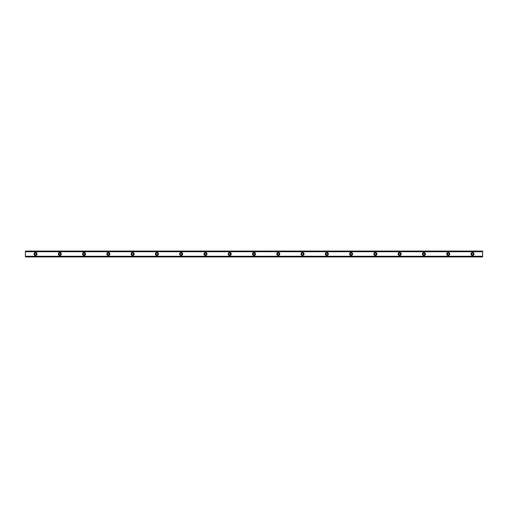 <?xml version="1.0" encoding="UTF-8"?>
<svg xmlns="http://www.w3.org/2000/svg" width="508" height="508" viewBox="0 0 508 508"><rect width="100%" height="100%" fill="white"/><g stroke="black" fill="none" stroke-linecap="round" stroke-linejoin="round"><path stroke-width="0.76" d="M35.516 254.908A0.908 0.908 0 0 1 34.608 254A0.908 0.908 0 0 1 35.516 253.092A0.908 0.908 0 0 1 36.424 254A0.908 0.908 0 0 1 35.516 254.908M472.484 254.908A0.908 0.908 0 0 1 471.576 254A0.908 0.908 0 0 1 472.484 253.092A0.908 0.908 0 0 1 473.392 254A0.908 0.908 0 0 1 472.484 254.908M448.208 254.908A0.908 0.908 0 0 1 447.3 254A0.908 0.908 0 0 1 448.208 253.092A0.908 0.908 0 0 1 449.116 254A0.908 0.908 0 0 1 448.208 254.908M423.932 254.908A0.908 0.908 0 0 1 423.024 254A0.908 0.908 0 0 1 423.932 253.092A0.908 0.908 0 0 1 424.84 254A0.908 0.908 0 0 1 423.932 254.908M399.656 254.908A0.908 0.908 0 0 1 398.748 254A0.908 0.908 0 0 1 399.656 253.092A0.908 0.908 0 0 1 400.564 254A0.908 0.908 0 0 1 399.656 254.908M375.38 254.908A0.908 0.908 0 0 1 374.472 254A0.908 0.908 0 0 1 375.38 253.092A0.908 0.908 0 0 1 376.288 254A0.908 0.908 0 0 1 375.38 254.908M351.104 254.908A0.908 0.908 0 0 1 350.196 254A0.908 0.908 0 0 1 351.104 253.092A0.908 0.908 0 0 1 352.012 254A0.908 0.908 0 0 1 351.104 254.908M326.828 254.908A0.908 0.908 0 0 1 325.92 254A0.908 0.908 0 0 1 326.828 253.092A0.908 0.908 0 0 1 327.736 254A0.908 0.908 0 0 1 326.828 254.908M302.552 254.908A0.908 0.908 0 0 1 301.644 254A0.908 0.908 0 0 1 302.552 253.092A0.908 0.908 0 0 1 303.46 254A0.908 0.908 0 0 1 302.552 254.908M278.276 254.908A0.908 0.908 0 0 1 277.368 254A0.908 0.908 0 0 1 278.276 253.092A0.908 0.908 0 0 1 279.184 254A0.908 0.908 0 0 1 278.276 254.908M254 254.908A0.908 0.908 0 0 1 253.092 254A0.908 0.908 0 0 1 254 253.092A0.908 0.908 0 0 1 254.908 254A0.908 0.908 0 0 1 254 254.908M229.724 254.908A0.908 0.908 0 0 1 228.816 254A0.908 0.908 0 0 1 229.724 253.092A0.908 0.908 0 0 1 230.632 254A0.908 0.908 0 0 1 229.724 254.908M205.448 254.908A0.908 0.908 0 0 1 204.54 254A0.908 0.908 0 0 1 205.448 253.092A0.908 0.908 0 0 1 206.356 254A0.908 0.908 0 0 1 205.448 254.908M181.172 254.908A0.908 0.908 0 0 1 180.264 254A0.908 0.908 0 0 1 181.172 253.092A0.908 0.908 0 0 1 182.08 254A0.908 0.908 0 0 1 181.172 254.908M156.896 254.908A0.908 0.908 0 0 1 155.988 254A0.908 0.908 0 0 1 156.896 253.092A0.908 0.908 0 0 1 157.804 254A0.908 0.908 0 0 1 156.896 254.908M132.62 254.908A0.908 0.908 0 0 1 131.712 254A0.908 0.908 0 0 1 132.62 253.092A0.908 0.908 0 0 1 133.528 254A0.908 0.908 0 0 1 132.62 254.908M108.344 254.908A0.908 0.908 0 0 1 107.436 254A0.908 0.908 0 0 1 108.344 253.092A0.908 0.908 0 0 1 109.252 254A0.908 0.908 0 0 1 108.344 254.908M84.068 254.908A0.908 0.908 0 0 1 83.16 254A0.908 0.908 0 0 1 84.068 253.092A0.908 0.908 0 0 1 84.976 254A0.908 0.908 0 0 1 84.068 254.908M59.792 254.908A0.908 0.908 0 0 1 58.884 254A0.908 0.908 0 0 1 59.792 253.092A0.908 0.908 0 0 1 60.7 254A0.908 0.908 0 0 1 59.792 254.908M35.516 252.482A1.518 1.518 0 0 0 33.998 254A1.518 1.518 0 0 0 35.516 255.518A1.518 1.518 0 0 0 37.033 254A1.518 1.518 0 0 0 35.516 252.482M472.484 252.482A1.518 1.518 0 0 0 470.967 254A1.518 1.518 0 0 0 472.484 255.518A1.518 1.518 0 0 0 474.002 254A1.518 1.518 0 0 0 472.484 252.482M448.208 252.482A1.518 1.518 0 0 0 446.691 254A1.518 1.518 0 0 0 448.208 255.518A1.518 1.518 0 0 0 449.726 254A1.518 1.518 0 0 0 448.208 252.482M423.932 252.482A1.518 1.518 0 0 0 422.415 254A1.518 1.518 0 0 0 423.932 255.518A1.518 1.518 0 0 0 425.45 254A1.518 1.518 0 0 0 423.932 252.482M399.656 252.482A1.518 1.518 0 0 0 398.139 254A1.518 1.518 0 0 0 399.656 255.518A1.518 1.518 0 0 0 401.174 254A1.518 1.518 0 0 0 399.656 252.482M375.38 252.482A1.518 1.518 0 0 0 373.863 254A1.518 1.518 0 0 0 375.38 255.518A1.518 1.518 0 0 0 376.898 254A1.518 1.518 0 0 0 375.38 252.482M351.104 252.482A1.518 1.518 0 0 0 349.587 254A1.518 1.518 0 0 0 351.104 255.518A1.518 1.518 0 0 0 352.622 254A1.518 1.518 0 0 0 351.104 252.482M326.828 252.482A1.518 1.518 0 0 0 325.31 254A1.518 1.518 0 0 0 326.828 255.518A1.518 1.518 0 0 0 328.346 254A1.518 1.518 0 0 0 326.828 252.482M302.552 252.482A1.518 1.518 0 0 0 301.034 254A1.518 1.518 0 0 0 302.552 255.518A1.518 1.518 0 0 0 304.07 254A1.518 1.518 0 0 0 302.552 252.482M278.276 252.482A1.518 1.518 0 0 0 276.758 254A1.518 1.518 0 0 0 278.276 255.518A1.518 1.518 0 0 0 279.794 254A1.518 1.518 0 0 0 278.276 252.482M254 252.482A1.518 1.518 0 0 0 252.482 254A1.518 1.518 0 0 0 254 255.518A1.518 1.518 0 0 0 255.518 254A1.518 1.518 0 0 0 254 252.482M229.724 252.482A1.518 1.518 0 0 0 228.206 254A1.518 1.518 0 0 0 229.724 255.518A1.518 1.518 0 0 0 231.242 254A1.518 1.518 0 0 0 229.724 252.482M205.448 252.482A1.518 1.518 0 0 0 203.93 254A1.518 1.518 0 0 0 205.448 255.518A1.518 1.518 0 0 0 206.966 254A1.518 1.518 0 0 0 205.448 252.482M181.172 252.482A1.518 1.518 0 0 0 179.654 254A1.518 1.518 0 0 0 181.172 255.518A1.518 1.518 0 0 0 182.689 254A1.518 1.518 0 0 0 181.172 252.482M156.896 252.482A1.518 1.518 0 0 0 155.378 254A1.518 1.518 0 0 0 156.896 255.518A1.518 1.518 0 0 0 158.413 254A1.518 1.518 0 0 0 156.896 252.482M132.62 252.482A1.518 1.518 0 0 0 131.102 254A1.518 1.518 0 0 0 132.62 255.518A1.518 1.518 0 0 0 134.137 254A1.518 1.518 0 0 0 132.62 252.482M108.344 252.482A1.518 1.518 0 0 0 106.826 254A1.518 1.518 0 0 0 108.344 255.518A1.518 1.518 0 0 0 109.861 254A1.518 1.518 0 0 0 108.344 252.482M84.068 252.482A1.518 1.518 0 0 0 82.55 254A1.518 1.518 0 0 0 84.068 255.518A1.518 1.518 0 0 0 85.585 254A1.518 1.518 0 0 0 84.068 252.482M59.792 252.482A1.518 1.518 0 0 0 58.274 254A1.518 1.518 0 0 0 59.792 255.518A1.518 1.518 0 0 0 61.309 254A1.518 1.518 0 0 0 59.792 252.482M25.4 251.651L482.6 251.651L482.6 251.06L25.4 251.06L25.4 251.682L482.6 251.651M482.6 256.94L25.4 256.94M482.6 251.682L482.6 256.318L25.4 256.318L25.4 256.845M482.6 256.845L482.6 256.349L25.4 256.349L482.6 256.318M25.4 256.318L25.4 251.682M25.4 251.06L482.6 251.06M482.6 256.267L25.4 256.267M25.4 251.733L482.6 251.733M25.4 251.155L482.6 251.155"/></g></svg>
